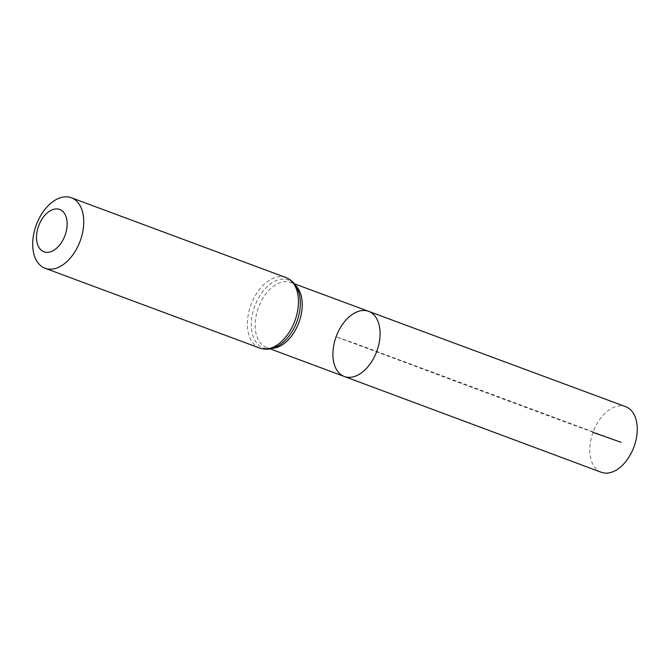<?xml version="1.0" encoding="UTF-8"?>
<svg xmlns="http://www.w3.org/2000/svg" width="670" height="670" viewBox="0 0 670 670"><rect width="100%" height="100%" fill="white"/><g stroke="black" fill="none" stroke-linecap="round" stroke-linejoin="round"><path stroke-width="0.5" stroke-dasharray="3.35 2.51" d="M344.363 376.507A34.773 21.599 110.4 0 1 336.08 336.842A34.773 21.599 110.4 0 1 368.601 311.324M601.308 472.283A34.991 21.733 110.4 0 1 592.975 432.368A34.991 21.733 110.4 0 1 625.696 406.69M621.132 442.317L356.49 343.919L336.08 336.842C431.446 372.001 523.53 407.192 621.132 442.317M272.456 348.341A34.706 21.557 110.4 0 1 266.593 347.512A34.706 21.557 110.4 0 1 258.327 307.932A34.706 21.557 110.4 0 1 290.78 282.455A34.706 21.557 110.4 0 1 295.763 285.663M259.809 348.107A37.62 23.366 110.4 0 1 250.84 305.193A37.62 23.366 110.4 0 1 286.031 277.581M270.261 348.877L266.593 347.512C268.042 349.489 272.841 348.325 280.981 344.02A36.163 22.462 110.4 0 1 255.965 342.035A36.163 22.462 110.4 0 1 254.583 306.559A36.163 22.462 110.4 0 1 278.812 279.75A36.163 22.462 110.4 0 1 299.389 294.498C296.04 285.931 293.167 281.911 290.78 282.455L294.448 283.82"/><path stroke-width="1" d="M368.601 311.324A34.773 21.599 110.4 0 1 376.733 351.449A34.773 21.599 110.4 0 1 344.363 376.507A34.773 21.599 110.4 0 1 336.08 336.842A34.773 21.599 110.4 0 1 368.601 311.324A34.773 21.599 110.4 0 1 376.733 351.449A34.773 21.599 110.4 0 1 344.363 376.507L601.308 472.283A34.991 21.733 110.4 0 0 634.055 446.605A34.991 21.733 110.4 0 0 625.696 406.69L294.448 283.82M38.584 226.041A22.571 14.02 110.4 0 1 65.116 214.551A22.571 14.02 110.4 0 1 51.808 251.309A22.571 14.02 110.4 0 1 38.584 226.041M36.13 225.355A37.62 23.366 110.4 0 1 71.33 197.742A37.62 23.366 110.4 0 1 80.124 241.15A37.62 23.366 110.4 0 1 45.108 268.268A37.62 23.366 110.4 0 1 36.13 225.355M592.975 432.368L621.132 442.317M295.763 285.663A34.706 21.557 110.4 0 1 298.904 322.505A34.706 21.557 110.4 0 1 272.456 348.341M286.031 277.581A37.62 23.366 110.4 0 1 294.825 320.989A37.62 23.366 110.4 0 1 259.809 348.107C267.054 350.418 274.114 349.053 280.981 344.02A36.163 22.462 110.4 0 0 299.389 294.498C297.488 286.207 293.033 280.562 286.031 277.581L71.33 197.742M270.261 348.877L344.363 376.507M45.108 268.268L259.809 348.107"/></g></svg>
